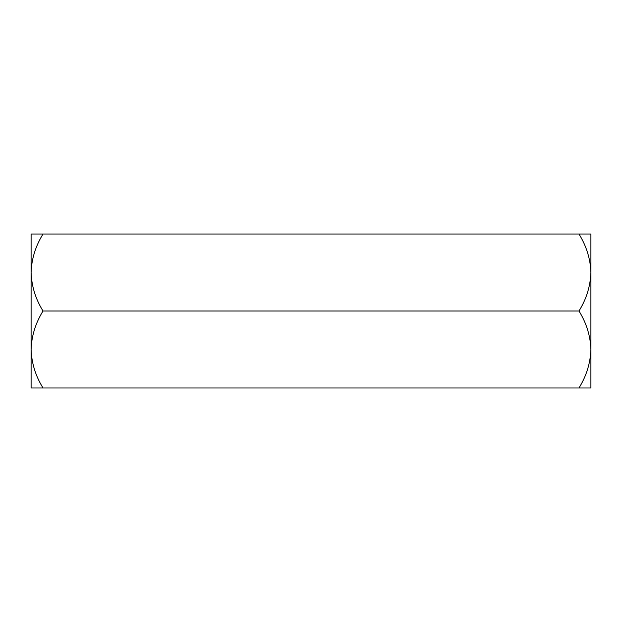 <?xml version="1.0" encoding="UTF-8"?>
<svg xmlns="http://www.w3.org/2000/svg" width="622" height="622" viewBox="0 0 622 622"><rect width="100%" height="100%" fill="white"/><g stroke="black" fill="none" stroke-linecap="round" stroke-linejoin="round"><path stroke-width="0.93" d="M578.989 387.972C586.437 375.991 590.402 363.162 590.9 349.486L590.9 387.972L43.011 387.972C35.563 375.991 31.598 363.162 31.1 349.486C31.551 335.966 35.524 323.137 43.011 311C35.563 299.019 31.598 286.19 31.1 272.514C31.551 258.993 35.524 246.164 43.011 234.028L578.989 234.028C586.476 246.164 590.449 258.993 590.9 272.514L590.9 234.028L578.989 234.028M578.989 311C586.437 299.019 590.402 286.19 590.9 272.514L590.9 349.486C590.449 335.966 586.476 323.137 578.989 311L43.011 311M43.011 387.972L31.1 387.972L31.1 234.028L43.011 234.028"/></g></svg>
